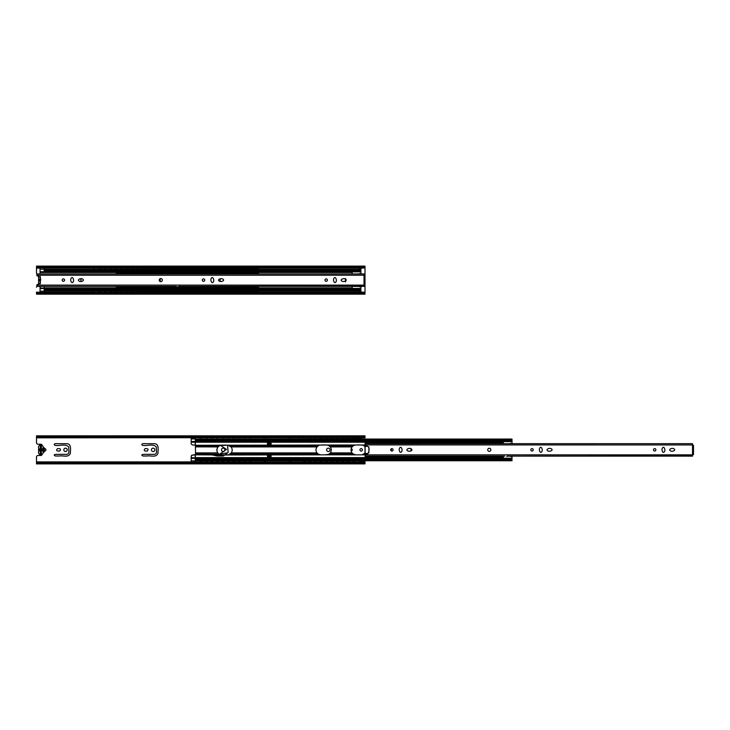 <?xml version="1.0" encoding="UTF-8"?>
<svg xmlns="http://www.w3.org/2000/svg" width="730" height="730" viewBox="0 0 730 730"><rect width="100%" height="100%" fill="white"/><g stroke="black" fill="none" stroke-linecap="round" stroke-linejoin="round"><path stroke-width="1.09" d="M40.223 283.34L40.223 281.342A1.305 0.922 90 0 0 40.333 281.388M38.781 276.469A2.327 2.327 0 0 0 38.726 278.568L38.79 278.796A3.267 3.267 0 0 0 38.781 281.333L38.772 281.561A2.336 2.336 0 0 0 38.854 283.879M40.333 278.842A1.305 0.922 90 0 0 40.223 278.887A1.369 1.369 0 0 0 40.223 281.342M40.223 278.887L40.223 277.035M80.875 278.869L80.993 281.333L80.875 278.869M40.05 273.942L40.05 271.724L44.156 271.724L44.156 269.178L40.05 269.178L40.05 267.883M119.975 273.942L119.975 272.874L116.362 272.874L116.362 273.942M44.156 290.832L44.156 288.469L40.05 288.633L40.05 286.397M360.894 290.832L360.894 288.469L44.156 288.469L44.156 286.397L44.156 287.875L352.188 287.875M119.975 286.397L119.975 286.89L116.362 286.89L116.362 286.397M360.894 288.469L360.948 286.397M360.948 273.942L360.894 269.324L44.156 269.324M345.536 281.926L345.536 278.55M44.156 290.184L360.894 290.184M44.156 289.409L360.894 289.409M352.188 288.222L44.156 288.222L352.188 288.459M44.156 270.949L360.894 270.949M44.156 270.173L360.894 270.173M40.333 283.751L40.333 276.451M36.874 286.206L36.874 284.8C39.146 284.49 40.314 283.258 40.378 281.114C41.154 278.249 39.986 276.405 36.874 275.584L36.874 273.942L352.188 273.942M364.014 286.206L179.042 286.388L364.014 286.397L364.014 273.942L358.156 273.942M345.044 278.869C348.237 280.32 344.113 282.154 342.361 281.333C339.167 279.882 343.292 278.048 345.044 278.869M211.07 278.76C210.249 280.512 212.083 284.636 213.534 281.442C214.355 279.69 212.521 275.566 211.07 278.76M222.404 278.869C225.597 280.32 221.473 282.154 219.721 281.333C216.527 279.873 220.652 278.048 222.404 278.869M324.978 280.101A1.205 1.205 0 0 1 326.182 278.897A1.205 1.205 0 0 1 327.387 280.101A1.205 1.205 0 0 1 326.182 281.305A1.205 1.205 0 0 1 324.978 280.101M333.71 278.76C332.889 280.512 334.723 284.636 336.174 281.442C336.995 279.69 335.17 275.566 333.71 278.76M70.91 278.76C70.089 280.512 71.914 284.636 73.374 281.442C74.195 279.69 72.361 275.566 70.91 278.76M62.178 280.101A1.205 1.205 0 0 1 63.382 278.897A1.205 1.205 0 0 1 64.587 280.101A1.205 1.205 0 0 1 63.382 281.305A1.205 1.205 0 0 1 62.178 280.101M82.244 278.869C85.437 280.32 81.313 282.154 79.561 281.333C76.367 279.882 80.492 278.048 82.244 278.869M159.222 280.101A1.56 1.56 0 0 1 160.782 278.541A1.56 1.56 0 0 1 162.343 280.101A1.56 1.56 0 0 1 160.782 281.661A1.56 1.56 0 0 1 159.222 280.101M202.338 280.101A1.205 1.205 0 0 1 203.542 278.897A1.205 1.205 0 0 1 204.747 280.101A1.205 1.205 0 0 1 203.542 281.305A1.205 1.205 0 0 1 202.338 280.101M36.874 275.584L38.17 276.232M40.378 279.9L40.323 283.258L36.874 284.8M176.094 286.388L36.874 286.388L176.176 286.397M352.188 288.469L352.188 286.397M352.188 273.75L352.188 271.888L40.05 271.898M360.948 273.467L358.074 273.96M360.948 273.832L358.822 273.832M359.269 286.644L360.948 286.926M360.948 286.525L358.576 286.525M36.5 292.584L36.5 292.128M362.335 268.102L365 267.883L365 273.485M36.5 292.173L40.05 292.173L36.5 292.173L40.05 292.173L36.5 292.173L40.05 292.173L36.5 292.173L36.5 294.172L365 294.172L365 293.141M40.05 268.102L36.5 268.202M36.883 273.942A1.551 1.551 0 0 1 36.5 272.956L36.5 267.691M36.5 293.059L365 293.059L365 292.173L362.372 292.173L365 292.173M365 292.584L365 267.691M36.874 286.288A1.551 1.551 0 0 0 36.5 287.273M36.5 267.883L36.5 266.103L365 266.103L365 267.216L36.5 267.216L365 267.216L365 267.883L36.5 267.883M36.5 292.949L365 292.949M36.5 292.392L365 292.392M36.5 267.326L365 267.326M365 275.575L364.014 275.575L364.014 284.882L365 284.882L365 275.575M40.05 288.222L44.156 288.222L40.05 287.875M44.156 292.392L44.156 291.033L360.894 291.033M40.05 292.392L40.05 288.633M44.156 291.179L40.05 291.179M44.156 288.459L40.05 288.459M251.558 292.128C250.819 293.195 250.81 293.195 251.512 292.128M247.99 292.128C248.693 293.195 248.674 293.195 247.945 292.128M253.465 292.128C254.168 293.195 254.149 293.195 253.42 292.128M258.238 292.392L258.238 291.033M251.512 291.197C250.81 290.138 250.819 290.138 251.558 291.197M247.945 291.197C248.674 290.138 248.693 290.138 247.99 291.197M253.42 291.197C254.149 290.138 254.168 290.138 253.465 291.197M240.617 292.128C239.878 293.195 239.86 293.195 240.562 292.128M237.049 292.128C237.752 293.195 237.734 293.195 236.995 292.128M242.524 292.128C243.227 293.195 243.209 293.195 242.47 292.128M246.083 292.128C245.344 293.195 245.335 293.195 246.037 292.128M240.562 291.197C239.86 290.138 239.878 290.138 240.617 291.197M236.995 291.197C237.734 290.138 237.752 290.138 237.049 291.197M242.47 291.197C243.209 290.138 243.227 290.138 242.524 291.197M246.037 291.197C245.335 290.138 245.344 290.138 246.083 291.197M229.667 292.128C228.928 293.195 228.91 293.195 229.612 292.128M226.099 292.128C226.802 293.195 226.784 293.195 226.044 292.128M231.574 292.128C232.277 293.195 232.259 293.195 231.519 292.128M235.142 292.128C234.403 293.195 234.385 293.195 235.087 292.128M229.612 291.197C228.91 290.138 228.928 290.138 229.667 291.197M226.044 291.197C226.784 290.138 226.802 290.138 226.099 291.197M231.519 291.197C232.259 290.138 232.277 290.138 231.574 291.197M235.087 291.197C234.385 290.138 234.403 290.138 235.142 291.197M218.717 292.128C217.978 293.195 217.96 293.195 218.662 292.128M215.14 292.128C215.843 293.195 215.825 293.195 215.094 292.128M220.624 292.128C221.327 293.195 221.309 293.195 220.57 292.128M224.183 292.128C223.453 293.195 223.435 293.195 224.137 292.128M218.662 291.197C217.96 290.138 217.978 290.138 218.717 291.197M215.094 291.197C215.825 290.138 215.843 290.138 215.14 291.197M220.57 291.197C221.309 290.138 221.327 290.138 220.624 291.197M224.137 291.197C223.435 290.138 223.453 290.138 224.183 291.197M207.694 292.128C206.955 293.195 206.946 293.195 207.648 292.128M204.199 292.128C204.902 293.195 204.884 293.195 204.144 292.128M209.601 292.128C210.304 293.195 210.286 293.195 209.556 292.128M213.233 292.128C212.494 293.195 212.476 293.195 213.178 292.128M207.648 291.197C206.946 290.138 206.955 290.138 207.694 291.197M204.144 291.197C204.884 290.138 204.902 290.138 204.199 291.197M209.556 291.197C210.286 290.138 210.304 290.138 209.601 291.197M213.178 291.197C212.476 290.138 212.494 290.138 213.233 291.197M187.783 292.128C187.044 293.195 187.026 293.195 187.729 292.128M164.496 292.128C165.199 293.195 165.19 293.195 164.451 292.128M189.69 292.128C190.393 293.195 190.375 293.195 189.636 292.128M202.292 292.128C201.553 293.195 201.535 293.195 202.237 292.128M187.729 291.197C187.026 290.138 187.044 290.138 187.783 291.197M164.451 291.197C165.19 290.138 165.199 290.138 164.496 291.197M189.636 291.197C190.375 290.138 190.393 290.138 189.69 291.197M202.237 291.197C201.535 290.138 201.553 290.138 202.292 291.197M148.081 292.128C147.341 293.195 147.323 293.195 148.026 292.128M144.513 292.128C145.215 293.195 145.197 293.195 144.467 292.128M149.988 292.128C150.69 293.195 150.672 293.195 149.942 292.128M162.589 292.128C161.859 293.195 161.841 293.195 162.544 292.128M148.026 291.197C147.323 290.138 147.341 290.138 148.081 291.197M144.467 291.197C145.197 290.138 145.215 290.138 144.513 291.197M149.942 291.197C150.672 290.138 150.69 290.138 149.988 291.197M162.544 291.197C161.841 290.138 161.859 290.138 162.589 291.197M137.13 292.128C136.391 293.195 136.373 293.195 137.076 292.128M133.563 292.128C134.265 293.195 134.247 293.195 133.517 292.128M139.038 292.128C139.74 293.195 139.722 293.195 138.992 292.128M142.606 292.128C141.866 293.195 141.848 293.195 142.551 292.128M137.076 291.197C136.373 290.138 136.391 290.138 137.13 291.197M133.517 291.197C134.247 290.138 134.265 290.138 133.563 291.197M138.992 291.197C139.722 290.138 139.74 290.138 139.038 291.197M142.551 291.197C141.848 290.138 141.866 290.138 142.606 291.197M126.18 292.128C125.441 293.195 125.423 293.195 126.126 292.128M122.613 292.128C123.315 293.195 123.297 293.195 122.567 292.128M128.088 292.128C128.79 293.195 128.772 293.195 128.042 292.128M131.655 292.128C130.916 293.195 130.898 293.195 131.601 292.128M126.126 291.197C125.423 290.138 125.441 290.138 126.18 291.197M122.567 291.197C123.297 290.138 123.315 290.138 122.613 291.197M128.042 291.197C128.772 290.138 128.79 290.138 128.088 291.197M131.601 291.197C130.898 290.138 130.916 290.138 131.655 291.197M115.23 292.128C114.491 293.195 114.473 293.195 115.176 292.128M111.663 292.128C112.365 293.195 112.347 293.195 111.617 292.128M117.138 292.128C117.84 293.195 117.822 293.195 117.092 292.128M120.706 292.128C119.975 293.195 119.957 293.195 120.66 292.128M115.176 291.197C114.473 290.138 114.491 290.138 115.23 291.197M111.617 291.197C112.347 290.138 112.365 290.138 111.663 291.197M117.092 291.197C117.822 290.138 117.84 290.138 117.138 291.197M120.66 291.197C119.957 290.138 119.975 290.138 120.706 291.197M104.281 292.128C103.541 293.195 103.523 293.195 104.226 292.128M100.713 292.128C101.415 293.195 101.397 293.195 100.667 292.128M106.188 292.128C106.89 293.195 106.872 293.195 106.142 292.128M109.755 292.128C109.016 293.195 108.998 293.195 109.701 292.128M104.226 291.197C103.523 290.138 103.541 290.138 104.281 291.197M100.667 291.197C101.397 290.138 101.415 290.138 100.713 291.197M106.142 291.197C106.872 290.138 106.89 290.138 106.188 291.197M109.701 291.197C108.998 290.138 109.016 290.138 109.755 291.197M98.805 292.128C98.066 293.195 98.048 293.195 98.751 292.128M93.987 292.392L258.238 292.128M98.751 291.197C98.048 290.138 98.066 290.138 98.805 291.197M93.987 292.128L93.987 291.033M93.987 291.197L258.238 291.197M116.362 286.89L116.362 287.547L119.975 287.547L119.975 286.89M362.5 292.392L359.516 291.051L359.516 292.036L361.368 292.392M251.558 269.023C250.819 270.091 250.81 270.091 251.512 269.023M247.99 269.023C248.693 270.091 248.674 270.091 247.945 269.023M253.465 269.023C254.168 270.091 254.149 270.091 253.42 269.023M258.238 269.324L258.238 267.883M251.512 268.093C250.81 267.034 250.819 267.034 251.558 268.093M247.945 268.093C248.674 267.034 248.693 267.034 247.99 268.093M253.42 268.093C254.149 267.034 254.168 267.034 253.465 268.093M240.617 269.023C239.878 270.091 239.86 270.091 240.562 269.023M237.049 269.023C237.752 270.091 237.734 270.091 236.995 269.023M242.524 269.023C243.227 270.091 243.209 270.091 242.47 269.023M246.083 269.023C245.344 270.091 245.335 270.091 246.037 269.023M240.562 268.093C239.86 267.034 239.878 267.034 240.617 268.093M236.995 268.093C237.734 267.034 237.752 267.034 237.049 268.093M242.47 268.093C243.209 267.034 243.227 267.034 242.524 268.093M246.037 268.093C245.335 267.034 245.344 267.034 246.083 268.093M229.667 269.023C228.928 270.091 228.91 270.091 229.612 269.023M226.099 269.023C226.802 270.091 226.784 270.091 226.044 269.023M231.574 269.023C232.277 270.091 232.259 270.091 231.519 269.023M235.142 269.023C234.403 270.091 234.385 270.091 235.087 269.023M229.612 268.093C228.91 267.034 228.928 267.034 229.667 268.093M226.044 268.093C226.784 267.034 226.802 267.034 226.099 268.093M231.519 268.093C232.259 267.034 232.277 267.034 231.574 268.093M235.087 268.093C234.385 267.034 234.403 267.034 235.142 268.093M218.717 269.023C217.978 270.091 217.96 270.091 218.662 269.023M215.14 269.023C215.843 270.091 215.825 270.091 215.094 269.023M220.624 269.023C221.327 270.091 221.309 270.091 220.57 269.023M224.183 269.023C223.453 270.091 223.435 270.091 224.137 269.023M218.662 268.093C217.96 267.034 217.978 267.034 218.717 268.093M215.094 268.093C215.825 267.034 215.843 267.034 215.14 268.093M220.57 268.093C221.309 267.034 221.327 267.034 220.624 268.093M224.137 268.093C223.435 267.034 223.453 267.034 224.183 268.093M207.694 269.023C206.955 270.091 206.946 270.091 207.648 269.023M204.199 269.023C204.902 270.091 204.884 270.091 204.144 269.023M209.601 269.023C210.304 270.091 210.286 270.091 209.556 269.023M213.233 269.023C212.494 270.091 212.476 270.091 213.178 269.023M207.648 268.093C206.946 267.034 206.955 267.034 207.694 268.093M204.144 268.093C204.884 267.034 204.902 267.034 204.199 268.093M209.556 268.093C210.286 267.034 210.304 267.034 209.601 268.093M213.178 268.093C212.476 267.034 212.494 267.034 213.233 268.093M187.783 269.023C187.044 270.091 187.026 270.091 187.729 269.023M164.496 269.023C165.199 270.091 165.19 270.091 164.451 269.023M189.69 269.023C190.393 270.091 190.375 270.091 189.636 269.023M202.292 269.023C201.553 270.091 201.535 270.091 202.237 269.023M187.729 268.093C187.026 267.034 187.044 267.034 187.783 268.093M164.451 268.093C165.19 267.034 165.199 267.034 164.496 268.093M189.636 268.093C190.375 267.034 190.393 267.034 189.69 268.093M202.237 268.093C201.535 267.034 201.553 267.034 202.292 268.093M148.081 269.023C147.341 270.091 147.323 270.091 148.026 269.023M144.513 269.023C145.215 270.091 145.197 270.091 144.467 269.023M149.988 269.023C150.69 270.091 150.672 270.091 149.942 269.023M162.589 269.023C161.859 270.091 161.841 270.091 162.544 269.023M148.026 268.093C147.323 267.034 147.341 267.034 148.081 268.093M144.467 268.093C145.197 267.034 145.215 267.034 144.513 268.093M149.942 268.093C150.672 267.034 150.69 267.034 149.988 268.093M162.544 268.093C161.841 267.034 161.859 267.034 162.589 268.093M137.13 269.023C136.391 270.091 136.373 270.091 137.076 269.023M133.563 269.023C134.265 270.091 134.247 270.091 133.517 269.023M139.038 269.023C139.74 270.091 139.722 270.091 138.992 269.023M142.606 269.023C141.866 270.091 141.848 270.091 142.551 269.023M137.076 268.093C136.373 267.034 136.391 267.034 137.13 268.093M133.517 268.093C134.247 267.034 134.265 267.034 133.563 268.093M138.992 268.093C139.722 267.034 139.74 267.034 139.038 268.093M142.551 268.093C141.848 267.034 141.866 267.034 142.606 268.093M126.18 269.023C125.441 270.091 125.423 270.091 126.126 269.023M122.613 269.023C123.315 270.091 123.297 270.091 122.567 269.023M128.088 269.023C128.79 270.091 128.772 270.091 128.042 269.023M131.655 269.023C130.916 270.091 130.898 270.091 131.601 269.023M126.126 268.093C125.423 267.034 125.441 267.034 126.18 268.093M122.567 268.093C123.297 267.034 123.315 267.034 122.613 268.093M128.042 268.093C128.772 267.034 128.79 267.034 128.088 268.093M131.601 268.093C130.898 267.034 130.916 267.034 131.655 268.093M115.23 269.023C114.491 270.091 114.473 270.091 115.176 269.023M111.663 269.023C112.365 270.091 112.347 270.091 111.617 269.023M117.138 269.023C117.84 270.091 117.822 270.091 117.092 269.023M120.706 269.023C119.975 270.091 119.957 270.091 120.66 269.023M115.176 268.093C114.473 267.034 114.491 267.034 115.23 268.093M111.617 268.093C112.347 267.034 112.365 267.034 111.663 268.093M117.092 268.093C117.822 267.034 117.84 267.034 117.138 268.093M120.66 268.093C119.957 267.034 119.975 267.034 120.706 268.093M104.281 269.023C103.541 270.091 103.523 270.091 104.226 269.023M100.713 269.023C101.415 270.091 101.397 270.091 100.667 269.023M106.188 269.023C106.89 270.091 106.872 270.091 106.142 269.023M109.755 269.023C109.016 270.091 108.998 270.091 109.701 269.023M104.226 268.093C103.523 267.034 103.541 267.034 104.281 268.093M100.667 268.093C101.397 267.034 101.415 267.034 100.713 268.093M106.142 268.093C106.872 267.034 106.89 267.034 106.188 268.093M109.701 268.093C108.998 267.034 109.016 267.034 109.755 268.093M98.805 269.023C98.066 270.091 98.048 270.091 98.751 269.023M93.987 269.324L258.238 269.023M98.751 268.093C98.048 267.034 98.066 267.034 98.805 268.093M93.987 269.023L93.987 267.883M44.156 268.102L361.067 268.102M120.094 273.942L120.094 273.13L258.402 273.13L120.094 273.13M123.972 273.276L129.465 273.276M139.412 273.276L144.905 273.276M151.831 273.276L146.392 273.276M158.811 273.276L153.318 273.276M165.737 273.276L160.299 273.276M172.718 273.276L167.225 273.276M180.365 273.276L185.858 273.276M192.784 273.276L187.345 273.276M199.764 273.276L194.271 273.276M206.69 273.276L201.252 273.276M213.671 273.276L208.178 273.276M221.318 273.276L226.811 273.276M233.737 273.276L228.298 273.276M240.718 273.276L235.224 273.276M247.643 273.276L242.205 273.276M254.624 273.276L249.131 273.276M258.402 273.942L258.402 273.13M129.465 287.082L123.972 287.082M120.094 287.228L258.402 287.228L120.094 287.501L120.094 286.397M258.402 287.228L258.402 286.397M256.111 287.082L258.402 287.082M249.131 287.082L254.624 287.082M240.718 287.082L235.224 287.082M226.811 287.082L221.318 287.082M215.158 287.082L219.83 287.082M208.178 287.082L213.671 287.082M199.764 287.082L194.271 287.082M185.858 287.082L180.365 287.082M174.205 287.082L178.877 287.082M167.225 287.082L172.718 287.082M158.811 287.082L153.318 287.082M144.905 287.082L139.412 287.082M160.217 278.65L160.217 281.552M220.113 281.333L220.113 278.869M40.05 271.724L40.05 269.178M44.156 269.178L44.156 267.883M116.362 273.467L119.975 273.467M178.485 285.12A0.821 0.821 0 0 1 179.16 286.069A0.821 0.821 0 0 1 178.22 286.744M361.332 267.883L359.516 268.166L359.516 269.151L362.463 267.883M506.994 454.854A0.821 0.821 0 0 1 507.669 455.794A0.821 0.821 0 0 1 506.72 456.469M693.5 445.3L692.514 445.3L692.514 454.607L693.5 454.607L693.5 445.3M365.383 455.94L365.383 454.525C367.646 454.215 368.814 452.983 368.878 450.839C369.654 447.974 368.486 446.13 365.383 445.309L365.383 443.667L503.298 443.667M692.514 455.94L507.542 456.113L692.514 456.131L692.514 443.667L509.266 443.667M673.544 448.594C676.746 450.054 672.613 451.879 670.861 451.058C667.667 449.607 671.801 447.773 673.544 448.594M539.57 448.485C538.758 450.237 540.583 454.361 542.034 451.167C542.855 449.415 541.03 445.291 539.57 448.485M550.904 448.594C554.106 450.045 549.973 451.879 548.221 451.058C545.027 449.607 549.152 447.773 550.904 448.594M653.478 449.826A1.205 1.205 0 0 1 654.682 448.621A1.205 1.205 0 0 1 655.887 449.826A1.205 1.205 0 0 1 654.682 451.03A1.205 1.205 0 0 1 653.478 449.826M662.21 448.485C661.398 450.237 663.223 454.361 664.674 451.167C665.495 449.415 663.67 445.291 662.21 448.485M399.41 448.485C398.598 450.237 400.423 454.361 401.874 451.167C402.695 449.415 400.87 445.291 399.41 448.485M390.678 449.826A1.205 1.205 0 0 1 391.882 448.621A1.205 1.205 0 0 1 393.087 449.826A1.205 1.205 0 0 1 391.882 451.03A1.205 1.205 0 0 1 390.678 449.826M410.744 448.594C413.937 450.054 409.813 451.879 408.061 451.058C404.867 449.607 408.992 447.773 410.744 448.594M487.731 449.826A1.56 1.56 0 0 1 489.292 448.266A1.56 1.56 0 0 1 490.852 449.826A1.56 1.56 0 0 1 489.292 451.386A1.56 1.56 0 0 1 487.731 449.826M530.838 449.826A1.205 1.205 0 0 1 532.042 448.621A1.205 1.205 0 0 1 533.247 449.826A1.205 1.205 0 0 1 532.042 451.03A1.205 1.205 0 0 1 530.838 449.826M365.383 445.309L368.869 446.933L368.878 452.846L367.555 453.531M504.603 456.113L365.383 456.113L504.686 456.131M365.109 456.953L503.408 456.953L365.109 457.226L365.109 442.854L503.408 442.854L365.109 442.854M368.978 443L374.472 443M384.418 443L389.911 443M396.837 443L391.399 443M403.818 443L398.325 443M410.744 443L405.305 443M417.724 443L412.231 443M425.371 443L430.864 443M437.79 443L432.352 443M444.771 443L439.277 443M451.697 443L446.258 443M458.677 443L453.184 443M466.324 443L471.817 443M478.743 443L473.305 443M485.724 443L480.23 443M492.65 443L487.211 443M499.63 443L494.137 443M374.472 456.816L368.978 456.816M501.118 456.816L503.298 456.816M494.137 456.816L499.63 456.816M485.724 456.816L480.23 456.816M471.817 456.816L466.324 456.816M460.165 456.816L464.837 456.816M453.184 456.816L458.677 456.816M444.771 456.816L439.277 456.816M430.864 456.816L425.371 456.816M419.212 456.816L423.884 456.816M412.231 456.816L417.724 456.816M403.818 456.816L398.325 456.816M389.911 456.816L384.418 456.816M365.109 453.905L366.579 453.905M391.316 448.767L391.316 450.894M411.026 451.03L411.026 448.631M368.878 452.673L368.878 447.198M365.109 445.902L366.533 445.902M195.549 453.157L195.275 438.903L191.169 438.903L191.169 437.617M191.169 443.803C191.798 444.88 193.039 445.282 194.874 444.981C193.039 445.282 191.798 444.88 191.169 443.803L191.169 438.903M365.109 444.981L195.275 445.273L195.275 441.477L191.169 441.449M195.275 438.903L195.275 437.617L359.525 437.617M271.085 456.615L267.472 456.615L267.472 457.272L271.085 457.272L271.085 455.082L267.472 455.082L267.472 456.615M195.275 460.557L195.275 454.827L221.811 454.991L219 454.115L217.777 452.901C216.518 450.848 216.6 448.84 218.024 446.906L219.529 445.692C221.09 445.373 218.964 445.045 224.53 445.136L227.833 445.163L231.063 446.906C232.487 448.85 232.569 450.848 231.31 452.901L228.727 454.772M231.127 453.138L231.31 452.901C232.569 450.848 232.487 448.85 231.063 446.906L317.021 446.906L318.389 445.692C318.718 444.634 328.829 444.743 328.892 445.692L330.27 446.906C331.621 448.895 331.639 450.894 330.316 452.901L329.093 454.051M229.786 445.82L228.718 445.346M228.089 445.2L226.939 445.136M226.273 445.136L224.566 445.136M224.493 445.136L222.814 445.136M220.378 445.346L219.31 445.811M195.549 446.86L218.024 446.906C216.6 448.84 216.518 450.848 217.777 452.901L217.96 453.138M195.549 453.841L219.155 454.215M318.298 454.115L230.087 454.115L228.545 454.827L221.811 454.991L320.908 454.863L318.298 454.115L316.975 452.901C315.652 450.894 315.661 448.895 317.021 446.906C315.661 448.895 315.652 450.894 316.975 452.901L317.167 453.138M330.124 453.138L330.316 452.901C331.639 450.894 331.621 448.895 330.27 446.906L352.061 446.906C350.701 448.895 350.692 450.894 352.015 452.901L352.207 453.138M328.993 445.756L328.272 445.382M326.721 445.017L326.21 445.008M325.133 445.008L323.719 445.008M318.764 445.501L318.289 445.756M319.667 454.708L320.141 454.799M353.238 454.051L328.993 454.115L326.985 454.827L355.948 454.863L353.338 454.115L352.015 452.901C350.692 450.894 350.701 448.895 352.061 446.906L353.439 445.692C353.758 444.634 363.868 444.743 363.932 445.692L365.31 446.906M354.707 454.708L355.181 454.799M267.472 444.789L271.085 444.789L271.085 442.599L267.472 442.599L267.472 444.789M195.549 453.412L195.275 454.827L191.598 455.255M365.356 452.901L362.025 454.827L355.948 454.863L365.109 454.827M364.033 445.756L363.312 445.382M361.77 445.017L361.25 445.008M360.164 445.008L358.759 445.008M353.804 445.501L353.329 445.756M512.004 460.557L512.004 458.203L191.169 458.358L191.169 456.122C192.209 455.046 193.514 454.617 195.083 454.827L195.275 457.601L503.298 457.601M320.908 454.863L326.985 454.827L320.908 454.863M512.004 458.203L512.058 456.131M512.058 443.667L512.004 439.049L195.275 439.049L359.525 438.757L359.525 437.827L361.067 437.827L359.525 437.827M195.275 459.909L512.004 459.909M195.275 459.134L512.004 459.134M503.298 457.947L195.275 457.947L503.298 458.185M195.275 440.674L512.004 440.674M195.275 439.907L512.004 439.907M191.169 457.947L195.275 457.947L191.169 457.601M359.525 462.117L195.275 462.117L195.275 460.758L512.004 460.758M191.169 462.117L191.169 458.358M195.275 460.904L191.169 460.904M195.275 458.185L191.169 458.185M503.298 458.203L503.298 457.226M503.298 456.953L503.298 456.131M503.298 443.475L503.298 442.854M503.298 442.581L503.298 441.613L191.169 441.623M512.058 443.192L509.184 443.685M512.058 443.557L509.932 443.557M510.38 456.369L512.058 456.661M512.058 456.25L509.686 456.25M267.472 443.201L271.085 443.201M352.846 438.757C352.106 439.816 352.097 439.816 352.8 438.757M349.278 438.757C349.98 439.816 349.962 439.816 349.232 438.757M354.753 438.757C355.455 439.816 355.437 439.816 354.707 438.757M352.8 437.827C352.097 436.759 352.106 436.759 352.846 437.827M349.232 437.827C349.962 436.759 349.98 436.759 349.278 437.827M354.707 437.827C355.437 436.759 355.455 436.759 354.753 437.827M341.905 438.757C341.166 439.816 341.147 439.816 341.85 438.757M338.337 438.757C339.039 439.816 339.021 439.816 338.282 438.757M343.812 438.757C344.514 439.816 344.496 439.816 343.757 438.757M347.37 438.757C346.631 439.816 346.622 439.816 347.325 438.757M341.85 437.827C341.147 436.759 341.166 436.759 341.905 437.827M338.282 437.827C339.021 436.759 339.039 436.759 338.337 437.827M343.757 437.827C344.496 436.759 344.514 436.759 343.812 437.827M347.325 437.827C346.622 436.759 346.631 436.759 347.37 437.827M330.955 438.757C330.215 439.816 330.197 439.816 330.9 438.757M327.387 438.757C328.089 439.816 328.071 439.816 327.332 438.757M332.862 438.757C333.564 439.816 333.546 439.816 332.807 438.757M336.43 438.757C335.69 439.816 335.672 439.816 336.375 438.757M330.9 437.827C330.197 436.759 330.215 436.759 330.955 437.827M327.332 437.827C328.071 436.759 328.089 436.759 327.387 437.827M332.807 437.827C333.546 436.759 333.564 436.759 332.862 437.827M336.375 437.827C335.672 436.759 335.69 436.759 336.43 437.827M320.005 438.757C319.265 439.816 319.247 439.816 319.95 438.757M316.428 438.757C317.13 439.816 317.112 439.816 316.382 438.757M321.912 438.757C322.614 439.816 322.596 439.816 321.857 438.757M325.48 438.757C324.74 439.816 324.722 439.816 325.425 438.757M319.95 437.827C319.247 436.759 319.265 436.759 320.005 437.827M316.382 437.827C317.112 436.759 317.13 436.759 316.428 437.827M321.857 437.827C322.596 436.759 322.614 436.759 321.912 437.827M325.425 437.827C324.722 436.759 324.74 436.759 325.48 437.827M308.982 438.757C308.243 439.816 308.233 439.816 308.936 438.757M305.487 438.757C306.189 439.816 306.171 439.816 305.432 438.757M310.889 438.757C311.591 439.816 311.573 439.816 310.843 438.757M314.521 438.757C313.781 439.816 313.772 439.816 314.475 438.757M308.936 437.827C308.233 436.759 308.243 436.759 308.982 437.827M305.432 437.827C306.171 436.759 306.189 436.759 305.487 437.827M310.843 437.827C311.573 436.759 311.591 436.759 310.889 437.827M314.475 437.827C313.772 436.759 313.781 436.759 314.521 437.827M289.071 438.757C288.332 439.816 288.313 439.816 289.016 438.757M265.793 438.757C266.496 439.816 266.477 439.816 265.738 438.757M290.978 438.757C291.681 439.816 291.662 439.816 290.923 438.757M303.58 438.757C302.84 439.816 302.822 439.816 303.525 438.757M289.016 437.827C288.313 436.759 288.332 436.759 289.071 437.827M265.738 437.827C266.477 436.759 266.496 436.759 265.793 437.827M290.923 437.827C291.662 436.759 291.681 436.759 290.978 437.827M303.525 437.827C302.822 436.759 302.84 436.759 303.58 437.827M249.368 438.757C248.629 439.816 248.62 439.816 249.322 438.757M245.8 438.757C246.503 439.816 246.484 439.816 245.754 438.757M251.275 438.757C251.978 439.816 251.959 439.816 251.23 438.757M263.877 438.757C263.147 439.816 263.129 439.816 263.831 438.757M249.322 437.827C248.62 436.759 248.629 436.759 249.368 437.827M245.754 437.827C246.484 436.759 246.503 436.759 245.8 437.827M251.23 437.827C251.959 436.759 251.978 436.759 251.275 437.827M263.831 437.827C263.129 436.759 263.147 436.759 263.877 437.827M238.418 438.757C237.679 439.816 237.67 439.816 238.372 438.757M234.85 438.757C235.553 439.816 235.535 439.816 234.804 438.757M240.325 438.757C241.028 439.816 241.01 439.816 240.279 438.757M243.893 438.757C243.154 439.816 243.145 439.816 243.847 438.757M238.372 437.827C237.67 436.759 237.679 436.759 238.418 437.827M234.804 437.827C235.535 436.759 235.553 436.759 234.85 437.827M240.279 437.827C241.01 436.759 241.028 436.759 240.325 437.827M243.847 437.827C243.145 436.759 243.154 436.759 243.893 437.827M227.468 438.757C226.729 439.816 226.72 439.816 227.422 438.757M223.9 438.757C224.603 439.816 224.594 439.816 223.855 438.757M229.375 438.757C230.078 439.816 230.059 439.816 229.329 438.757M232.943 438.757C232.204 439.816 232.195 439.816 232.897 438.757M227.422 437.827C226.72 436.759 226.729 436.759 227.468 437.827M223.855 437.827C224.594 436.759 224.603 436.759 223.9 437.827M229.329 437.827C230.059 436.759 230.078 436.759 229.375 437.827M232.897 437.827C232.195 436.759 232.204 436.759 232.943 437.827M216.518 438.757C215.779 439.816 215.77 439.816 216.472 438.757M212.95 438.757C213.653 439.816 213.635 439.816 212.904 438.757M218.425 438.757C219.128 439.816 219.109 439.816 218.379 438.757M221.993 438.757C221.263 439.816 221.245 439.816 221.947 438.757M216.472 437.827C215.77 436.759 215.779 436.759 216.518 437.827M212.904 437.827C213.635 436.759 213.653 436.759 212.95 437.827M218.379 437.827C219.109 436.759 219.128 436.759 218.425 437.827M221.947 437.827C221.245 436.759 221.263 436.759 221.993 437.827M205.568 438.757C204.829 439.816 204.82 439.816 205.522 438.757M202 438.757C202.703 439.816 202.684 439.816 201.954 438.757M207.475 438.757C208.178 439.816 208.16 439.816 207.429 438.757M211.043 438.757C210.304 439.816 210.295 439.816 210.997 438.757M205.522 437.827C204.82 436.759 204.829 436.759 205.568 437.827M201.954 437.827C202.684 436.759 202.703 436.759 202 437.827M207.429 437.827C208.16 436.759 208.178 436.759 207.475 437.827M210.997 437.827C210.295 436.759 210.304 436.759 211.043 437.827M200.093 438.757C199.354 439.816 199.345 439.816 200.047 438.757M200.047 437.827C199.345 436.759 199.354 436.759 200.093 437.827M195.275 438.757L195.275 437.827M352.846 461.862C352.106 462.92 352.097 462.92 352.8 461.862M349.278 461.862C349.98 462.92 349.962 462.92 349.232 461.862M354.753 461.862C355.455 462.92 355.437 462.92 354.707 461.862M352.8 460.931C352.097 459.873 352.106 459.873 352.846 460.931M349.232 460.931C349.962 459.873 349.98 459.873 349.278 460.931M354.707 460.931C355.437 459.873 355.455 459.873 354.753 460.931M359.525 461.862L359.525 460.758L362.5 462.117M341.905 461.862C341.166 462.92 341.147 462.92 341.85 461.862M338.337 461.862C339.039 462.92 339.021 462.92 338.282 461.862M343.812 461.862C344.514 462.92 344.496 462.92 343.757 461.862M347.37 461.862C346.631 462.92 346.622 462.92 347.325 461.862M341.85 460.931C341.147 459.873 341.166 459.873 341.905 460.931M338.282 460.931C339.021 459.873 339.039 459.873 338.337 460.931M343.757 460.931C344.496 459.873 344.514 459.873 343.812 460.931M347.325 460.931C346.622 459.873 346.631 459.873 347.37 460.931M330.955 461.862C330.215 462.92 330.197 462.92 330.9 461.862M327.387 461.862C328.089 462.92 328.071 462.92 327.332 461.862M332.862 461.862C333.564 462.92 333.546 462.92 332.807 461.862M336.43 461.862C335.69 462.92 335.672 462.92 336.375 461.862M330.9 460.931C330.197 459.873 330.215 459.873 330.955 460.931M327.332 460.931C328.071 459.873 328.089 459.873 327.387 460.931M332.807 460.931C333.546 459.873 333.564 459.873 332.862 460.931M336.375 460.931C335.672 459.873 335.69 459.873 336.43 460.931M320.005 461.862C319.265 462.92 319.247 462.92 319.95 461.862M316.428 461.862C317.13 462.92 317.112 462.92 316.382 461.862M321.912 461.862C322.614 462.92 322.596 462.92 321.857 461.862M325.48 461.862C324.74 462.92 324.722 462.92 325.425 461.862M319.95 460.931C319.247 459.873 319.265 459.873 320.005 460.931M316.382 460.931C317.112 459.873 317.13 459.873 316.428 460.931M321.857 460.931C322.596 459.873 322.614 459.873 321.912 460.931M325.425 460.931C324.722 459.873 324.74 459.873 325.48 460.931M308.982 461.862C308.243 462.92 308.233 462.92 308.936 461.862M305.487 461.862C306.189 462.92 306.171 462.92 305.432 461.862M310.889 461.862C311.591 462.92 311.573 462.92 310.843 461.862M314.521 461.862C313.781 462.92 313.772 462.92 314.475 461.862M308.936 460.931C308.233 459.873 308.243 459.873 308.982 460.931M305.432 460.931C306.171 459.873 306.189 459.873 305.487 460.931M310.843 460.931C311.573 459.873 311.591 459.873 310.889 460.931M314.475 460.931C313.772 459.873 313.781 459.873 314.521 460.931M289.071 461.862C288.332 462.92 288.313 462.92 289.016 461.862M265.793 461.862C266.496 462.92 266.477 462.92 265.738 461.862M290.978 461.862C291.681 462.92 291.662 462.92 290.923 461.862M303.58 461.862C302.84 462.92 302.822 462.92 303.525 461.862M289.016 460.931C288.313 459.873 288.332 459.873 289.071 460.931M265.738 460.931C266.477 459.873 266.496 459.873 265.793 460.931M290.923 460.931C291.662 459.873 291.681 459.873 290.978 460.931M303.525 460.931C302.822 459.873 302.84 459.873 303.58 460.931M249.368 461.862C248.629 462.92 248.62 462.92 249.322 461.862M245.8 461.862C246.503 462.92 246.484 462.92 245.754 461.862M251.275 461.862C251.978 462.92 251.959 462.92 251.23 461.862M263.877 461.862C263.147 462.92 263.129 462.92 263.831 461.862M249.322 460.931C248.62 459.873 248.629 459.873 249.368 460.931M245.754 460.931C246.484 459.873 246.503 459.873 245.8 460.931M251.23 460.931C251.959 459.873 251.978 459.873 251.275 460.931M263.831 460.931C263.129 459.873 263.147 459.873 263.877 460.931M238.418 461.862C237.679 462.92 237.67 462.92 238.372 461.862M234.85 461.862C235.553 462.92 235.535 462.92 234.804 461.862M240.325 461.862C241.028 462.92 241.01 462.92 240.279 461.862M243.893 461.862C243.154 462.92 243.145 462.92 243.847 461.862M238.372 460.931C237.67 459.873 237.679 459.873 238.418 460.931M234.804 460.931C235.535 459.873 235.553 459.873 234.85 460.931M240.279 460.931C241.01 459.873 241.028 459.873 240.325 460.931M243.847 460.931C243.145 459.873 243.154 459.873 243.893 460.931M227.468 461.862C226.729 462.92 226.72 462.92 227.422 461.862M223.9 461.862C224.603 462.92 224.594 462.92 223.855 461.862M229.375 461.862C230.078 462.92 230.059 462.92 229.329 461.862M232.943 461.862C232.204 462.92 232.195 462.92 232.897 461.862M227.422 460.931C226.72 459.873 226.729 459.873 227.468 460.931M223.855 460.931C224.594 459.873 224.603 459.873 223.9 460.931M229.329 460.931C230.059 459.873 230.078 459.873 229.375 460.931M232.897 460.931C232.195 459.873 232.204 459.873 232.943 460.931M216.518 461.862C215.779 462.92 215.77 462.92 216.472 461.862M212.95 461.862C213.653 462.92 213.635 462.92 212.904 461.862M218.425 461.862C219.128 462.92 219.109 462.92 218.379 461.862M221.993 461.862C221.263 462.92 221.245 462.92 221.947 461.862M216.472 460.931C215.77 459.873 215.779 459.873 216.518 460.931M212.904 460.931C213.635 459.873 213.653 459.873 212.95 460.931M218.379 460.931C219.109 459.873 219.128 459.873 218.425 460.931M221.947 460.931C221.245 459.873 221.263 459.873 221.993 460.931M205.568 461.862C204.829 462.92 204.82 462.92 205.522 461.862M202 461.862C202.703 462.92 202.684 462.92 201.954 461.862M207.475 461.862C208.178 462.92 208.16 462.92 207.429 461.862M211.043 461.862C210.304 462.92 210.295 462.92 210.997 461.862M205.522 460.931C204.82 459.873 204.829 459.873 205.568 460.931M201.954 460.931C202.684 459.873 202.703 459.873 202 460.931M207.429 460.931C208.16 459.873 208.178 459.873 207.475 460.931M210.997 460.931C210.295 459.873 210.304 459.873 211.043 460.931M200.093 461.862C199.354 462.92 199.345 462.92 200.047 461.862M200.047 460.931C199.345 459.873 199.354 459.873 200.093 460.931M195.275 461.862L195.275 460.758M195.275 460.931L359.525 460.931M361.332 437.617L359.525 437.89M359.525 438.876L362.463 437.617M359.525 461.771L361.368 462.117M41.318 451.113A1.305 0.922 -90 0 0 41.427 451.067L41.318 453.512A1.022 1.022 0 0 0 41.282 453.494L41.227 453.476M41.318 453.512L40.223 453.622L40.223 451.067A1.305 0.922 90 0 0 40.333 451.113M43.161 447.134A2.327 2.327 0 0 0 40.241 445.045A2.327 2.327 0 0 0 38.726 448.302L38.79 448.521A3.267 3.267 0 0 0 38.781 451.058L38.772 451.286A2.336 2.336 0 0 0 40.15 454.607A2.336 2.336 0 0 0 43.161 452.646A1.679 1.679 0 0 0 44.375 451.021L44.375 448.667A1.487 1.487 0 0 0 43.161 447.134M43.718 451.569L43.718 448.12L42.897 448.12A19.81 19.81 0 0 1 42.897 451.569L43.718 451.569M40.333 448.567A1.305 0.922 90 0 0 40.223 448.612A1.369 1.369 0 0 0 40.223 451.067M40.223 448.612L40.223 446.066L41.427 446.066L41.427 448.612A1.305 0.922 -90 0 0 41.318 448.567M41.427 451.067A1.369 1.369 0 0 0 41.427 448.612M41.427 453.622L40.223 453.622M40.223 446.066L41.427 446.066M41.318 446.176L41.318 453.476L40.333 453.476L40.333 446.176M36.5 457.71L36.5 461.086M36.5 461.898L191.169 461.898M36.5 437.827L365 437.617L365 435.828L36.5 435.828L36.5 436.941L365 436.941L36.5 437.06L365 437.06M365 446.55L365 453.321L365 446.55M365 460.758L365 462.117L365 460.758M36.5 462.784L365 462.784L365 462.117L36.5 462.117L36.5 463.897L365 463.897L365 462.875M36.5 437.06L36.5 437.982M36.5 442.508L36.5 437.416M54.841 445.327C59.258 446.295 65.709 443.265 68.803 447.107C68.237 449.37 70.509 454.388 66.247 454.361L56.192 454.361C53.892 454.534 53.609 455.082 55.343 456.004L59.659 456.004C63.026 455.264 68.483 458.038 70.399 453.257C70.208 450.31 72.097 443.365 66.184 443.685L59.157 443.685C57.789 443.74 52.46 443.083 54.841 445.327C59.258 446.295 65.709 443.265 68.803 447.107C68.237 449.37 70.509 454.388 66.247 454.361L56.192 454.361C53.892 454.534 53.609 455.082 55.343 456.004L59.659 456.004C63.026 455.264 68.483 458.038 70.399 453.257C70.208 450.31 72.097 443.365 66.184 443.685L59.157 443.685C57.789 443.74 52.46 443.083 54.841 445.327M142.441 445.327C146.858 446.295 153.309 443.265 156.403 447.107C155.837 449.37 158.109 454.388 153.847 454.361L143.792 454.361C141.492 454.534 141.209 455.082 142.943 456.004L147.259 456.004C150.626 455.264 156.083 458.038 157.999 453.257C157.808 450.31 159.697 443.365 153.784 443.685L146.767 443.685C145.389 443.74 140.06 443.083 142.441 445.327C146.858 446.295 153.309 443.265 156.403 447.107C155.837 449.37 158.109 454.388 153.847 454.361L143.792 454.361C141.492 454.534 141.209 455.082 142.943 456.004L147.259 456.004C150.626 455.264 156.083 458.038 157.999 453.257C157.808 450.31 159.697 443.365 153.784 443.685L146.767 443.685C145.389 443.74 140.06 443.083 142.441 445.327M226.473 452.91L219.392 454.361L226.482 449.397L220.451 445.327L225.296 445.391M211.782 454.827L217.184 456.004L223.426 456.004L228.125 452.509L227.577 445.145L228.125 452.509L223.426 456.004L217.184 456.004L211.782 454.827M271.085 443.685L267.472 443.685L271.085 443.685M328.546 454.361L324.823 454.863L328.546 454.361M354.442 454.626L353.831 454.361L354.442 454.626M36.5 462.309L36.5 456.998A1.551 1.551 0 0 1 38.142 455.483L41.026 455.483A1.022 1.022 0 0 0 41.975 454.407M41.975 445.273A1.022 1.022 0 0 0 41.026 444.205L38.142 444.205A1.551 1.551 0 0 1 36.5 442.69M59.632 451.049C61.247 449.26 60.535 448.457 57.497 448.64C55.882 450.428 56.593 451.231 59.632 451.049M67.215 449.844A1.697 1.697 0 0 0 64.669 448.375A1.697 1.697 0 0 0 64.669 451.313A1.697 1.697 0 0 0 67.215 449.844M147.232 451.049C148.847 449.26 148.135 448.457 145.097 448.64C143.482 450.428 144.193 451.231 147.232 451.049M154.815 449.844A1.697 1.697 0 0 0 152.269 448.375A1.697 1.697 0 0 0 152.269 451.313A1.697 1.697 0 0 0 154.815 449.844M216.983 451.049L217.093 448.64M224.895 449.844A1.697 1.697 0 0 0 222.349 448.375A1.697 1.697 0 0 0 222.349 451.313A1.697 1.697 0 0 0 224.895 449.844M267.472 456.004L271.085 456.004M330.015 449.844A1.697 1.697 0 0 0 327.469 448.375A1.697 1.697 0 0 0 327.469 451.313A1.697 1.697 0 0 0 330.015 449.844M351.13 450.994A1.15 1.15 0 0 0 352.243 449.844A1.15 1.15 0 0 0 351.176 448.695M362.399 449.844A1.232 1.232 0 0 0 360.556 448.777A1.232 1.232 0 0 0 360.556 450.912A1.232 1.232 0 0 0 362.399 449.844M44.375 451.021A1.232 1.232 0 0 0 45.944 449.844A1.232 1.232 0 0 0 44.375 448.658M43.718 449.123A1.232 1.232 0 0 0 43.718 450.565M36.5 462.674L365 462.674M40.05 272.482L352.188 272.482M40.05 288.14L352.188 288.14M40.05 272.217L352.188 272.217M40.05 272.135L352.188 272.135M36.874 285.12L364.014 285.12M36.874 275.228L364.014 275.228M120.094 273.276L122.485 273.276M130.953 273.276L137.924 273.276M174.205 273.276L178.877 273.276M215.158 273.276L219.83 273.276M256.111 273.276L258.402 273.276M120.094 273.549L258.402 273.549M120.094 287.082L122.485 287.082M120.094 286.808L258.402 286.808M242.205 287.082L247.643 287.082M228.298 287.082L233.737 287.082M201.252 287.082L206.69 287.082M187.345 287.082L192.784 287.082M160.299 287.082L165.737 287.082M146.392 287.082L151.831 287.082M130.953 287.082L137.924 287.082M365.383 454.845L692.514 454.845M365.109 444.917L692.514 444.953M365.109 443L367.491 443M375.959 443L382.931 443M419.212 443L423.884 443M460.165 443L464.837 443M501.118 443L503.298 443M365.109 443.274L503.298 443.274M365.109 456.816L367.491 456.816M365.109 456.542L503.298 456.542M487.211 456.816L492.65 456.816M473.305 456.816L478.743 456.816M446.258 456.816L451.697 456.816M432.352 456.816L437.79 456.816M405.305 456.816L410.744 456.816M391.399 456.816L396.837 456.816M375.959 456.816L382.931 456.816M365.109 453.458L367.719 453.458M365.109 446.349L367.674 446.349M503.298 441.942L191.169 441.942M503.298 442.216L191.169 442.216M503.298 441.86L191.169 441.86M195.549 452.901L217.777 452.901M195.54 445.966L219.064 445.966M230.443 453.841L317.906 453.841M229.567 445.692L318.389 445.692M230.023 445.966L317.979 445.966M231.31 452.901L316.975 452.901M329.385 453.841L352.946 453.841M328.892 445.692L353.439 445.692M329.303 445.966L353.028 445.966M364.033 454.115L365.109 454.115M364.425 453.841L365.109 453.841M363.932 445.692L365.109 445.692M364.343 445.966L365.109 445.966M330.316 452.901L352.015 452.901M195.503 445.692L219.529 445.692M195.53 454.115L219 454.115M191.169 457.865L503.298 457.865M44.156 271.888L360.894 271.888M36.874 273.96L364.014 273.96M357.928 286.416L352.188 286.416M361.177 292.173L258.238 292.173L361.177 292.173M253.438 292.173L251.54 292.173L253.438 292.173M247.963 292.173L246.065 292.173L247.963 292.173M242.488 292.173L240.599 292.173L242.488 292.173M237.013 292.173L235.124 292.173L237.013 292.173M231.538 292.173L229.649 292.173L231.538 292.173M226.063 292.173L224.165 292.173L226.063 292.173M220.588 292.173L218.699 292.173L220.588 292.173M215.113 292.173L213.215 292.173L215.113 292.173M209.574 292.173L207.676 292.173L209.574 292.173M204.163 292.173L202.274 292.173L204.163 292.173M189.654 292.173L187.765 292.173L189.654 292.173M164.469 292.173L162.571 292.173L164.469 292.173M149.96 292.173L148.062 292.173L149.96 292.173M144.485 292.173L142.587 292.173L144.485 292.173M139.01 292.173L137.112 292.173L139.01 292.173M133.535 292.173L131.637 292.173L133.535 292.173M128.06 292.173L126.162 292.173L128.06 292.173M122.585 292.173L120.687 292.173L122.585 292.173M117.11 292.173L115.212 292.173L117.11 292.173M111.635 292.173L109.737 292.173L111.635 292.173M106.16 292.173L104.262 292.173L106.16 292.173M100.685 292.173L98.787 292.173L100.685 292.173M93.987 292.173L44.156 292.173L93.987 292.173M365.383 443.685L692.514 443.685M195.275 441.613L512.004 441.613M509.038 456.14L507.523 456.14M504.777 456.14L503.298 456.14M362.335 437.827L365 437.827L362.335 437.827M365 461.898L362.372 461.898M361.177 461.898L359.525 461.898M354.725 461.898L352.827 461.898M349.25 461.898L347.352 461.898M343.775 461.898L341.886 461.898M338.3 461.898L336.411 461.898M332.825 461.898L330.936 461.898M327.35 461.898L325.452 461.898M321.875 461.898L319.986 461.898M316.4 461.898L314.502 461.898M310.861 461.898L308.963 461.898M305.45 461.898L303.561 461.898M290.951 461.898L289.053 461.898M265.757 461.898L263.858 461.898M251.248 461.898L249.35 461.898M245.773 461.898L243.875 461.898M240.298 461.898L238.4 461.898M234.823 461.898L232.925 461.898M229.348 461.898L227.45 461.898M223.873 461.898L221.975 461.898M218.398 461.898L216.5 461.898M212.923 461.898L211.025 461.898M207.448 461.898L205.55 461.898M201.973 461.898L200.075 461.898"/></g></svg>
